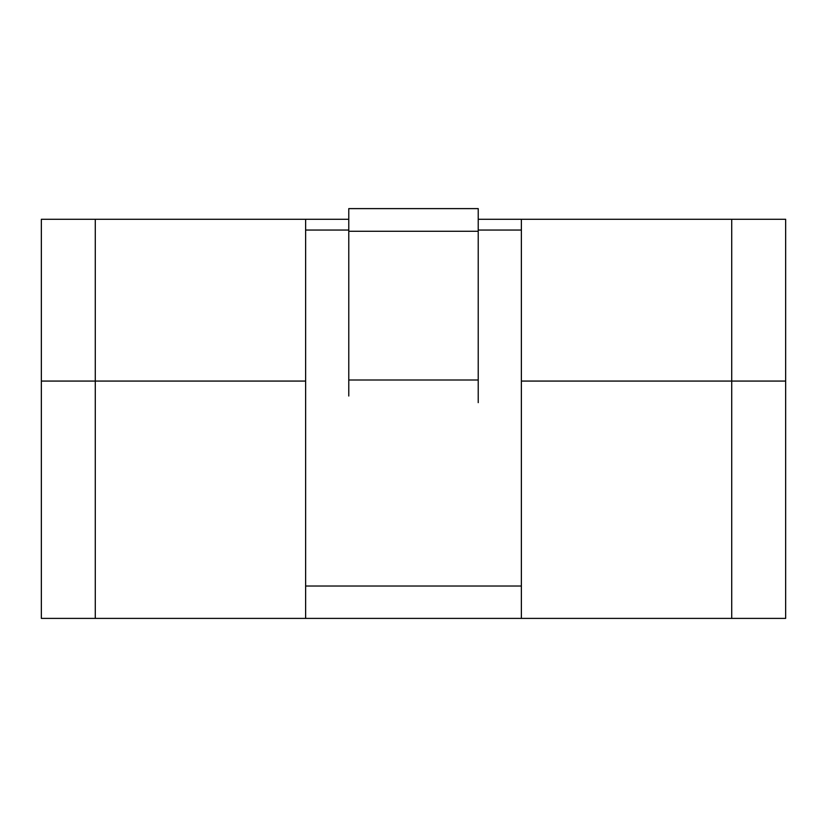 <?xml version="1.0" encoding="UTF-8"?>
<svg xmlns="http://www.w3.org/2000/svg" width="827" height="827" viewBox="0 0 827 827"><rect width="100%" height="100%" fill="white"/><g stroke="black" fill="none" stroke-linecap="round" stroke-linejoin="round"><path stroke-width="1.24" d="M785.65 618.389L41.35 618.389L785.65 618.389L785.65 381.071L785.65 618.389M521.372 381.071L785.65 381.071L731.719 381.071L731.719 618.389L731.719 381.071L521.372 381.071L521.372 586.023L305.628 586.023L305.628 381.071L95.281 381.071L305.628 381.071L305.628 586.023L521.372 586.023L521.372 381.071L731.719 381.071L731.719 219.269L521.372 219.269L521.372 381.071L521.372 219.269L785.65 219.269L785.65 381.071L521.372 381.071M41.35 381.071L95.281 381.071L95.281 618.389L95.281 381.071L41.35 381.071L41.35 618.389L41.35 381.071L305.628 381.071L305.628 219.269L95.281 219.269L95.281 381.071L41.35 381.071L41.35 219.269L348.777 219.269L305.628 219.269L305.628 381.071L95.281 381.071L95.281 219.269L41.35 219.269L41.35 381.071M478.223 208.611L478.223 379.996L348.777 379.996L348.777 208.611L348.777 388.659L348.777 379.996L478.223 379.996L478.223 231.271L348.777 231.271L478.223 231.271L478.223 208.611L348.777 208.611L478.223 208.611M348.777 396.009L348.777 388.659L348.777 396.009M478.223 402.646L478.223 379.996M478.223 219.269L521.372 219.269L478.223 219.269M785.65 219.269L731.719 219.269L731.719 381.071L785.65 381.071L785.65 219.269M521.372 230.051L521.372 618.389L305.628 618.389L305.628 230.051L305.628 618.389L521.372 618.389L521.372 230.051L478.223 230.051L521.372 230.051M348.777 230.051L305.628 230.051L348.777 230.051"/></g></svg>
